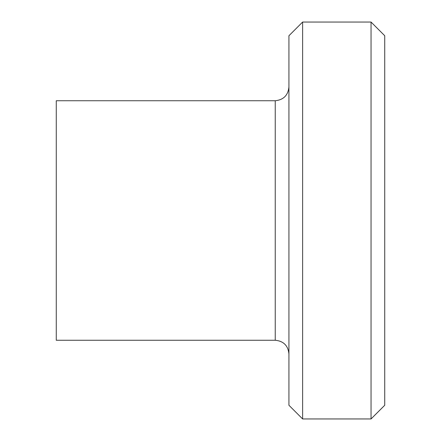 <?xml version="1.0" encoding="UTF-8"?>
<svg xmlns="http://www.w3.org/2000/svg" width="441" height="441" viewBox="0 0 441 441"><rect width="100%" height="100%" fill="white"/><g stroke="black" fill="none" stroke-linecap="round" stroke-linejoin="round"><path stroke-width="0.66" d="M371.046 220.5L371.046 22.05L384.734 35.738L384.734 405.262L371.046 418.95L371.046 220.5M302.62 418.95L288.932 405.262L288.932 35.738L302.62 22.05L302.62 418.95L371.046 418.95M288.932 87.059C288.061 95.311 283.497 99.875 275.245 100.746L275.245 340.254C283.546 341.075 288.111 345.639 288.932 353.941M275.245 100.746L56.266 100.746L56.266 340.254L275.245 340.254M302.62 22.05L371.046 22.05"/></g></svg>
